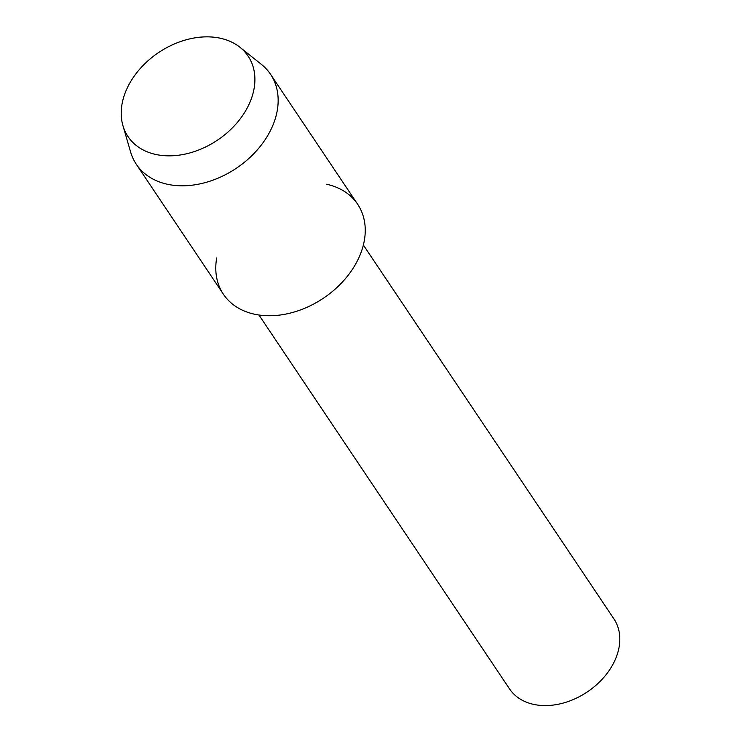 <?xml version="1.0" encoding="UTF-8"?>
<svg xmlns="http://www.w3.org/2000/svg" width="741" height="741" viewBox="0 0 741 741"><rect width="100%" height="100%" fill="white"/><g stroke="black" fill="none" stroke-linecap="round" stroke-linejoin="round"><path stroke-width="1.11" d="M126.313 90.069A72.275 52.768 -33.8 0 0 162.446 155.517A72.275 52.768 -33.8 0 0 249.8 102.619A72.275 52.768 -33.8 0 0 213.667 37.17A72.275 52.768 -33.8 0 0 126.313 90.069A72.275 52.768 -33.8 0 0 122.941 125.655A72.275 52.768 -33.8 0 0 182.527 154.61A72.275 52.768 -33.8 0 0 249.8 102.619A72.275 52.768 -33.8 0 0 239.917 47.257A72.275 52.768 -33.8 0 0 126.313 90.069M216.696 257.924A80.806 59.002 -33.8 0 0 270.243 315.749A80.806 59.002 -33.8 0 0 359.542 256.238A80.806 59.002 -33.8 0 0 326.624 184.25M258.952 315.018L509.484 688.834A62.846 45.886 -33.8 0 0 563.493 702.987A62.846 45.886 -33.8 0 0 615.382 659.305A62.846 45.886 -33.8 0 0 613.9 618.855L363.368 245.039M122.941 125.655L130.62 152.044A80.806 59.002 -33.8 0 0 136.298 164.261A80.806 59.002 -33.8 0 0 205.739 182.462A80.806 59.002 -33.8 0 0 272.456 126.294A80.806 59.002 -33.8 0 0 270.548 74.295A80.806 59.002 -33.8 0 0 261.406 64.393L239.917 47.257M136.298 164.261L223.393 294.214A80.806 59.002 -33.8 0 0 292.834 312.406A80.806 59.002 -33.8 0 0 359.542 256.238A80.806 59.002 -33.8 0 0 357.644 204.238L270.548 74.295"/></g></svg>
